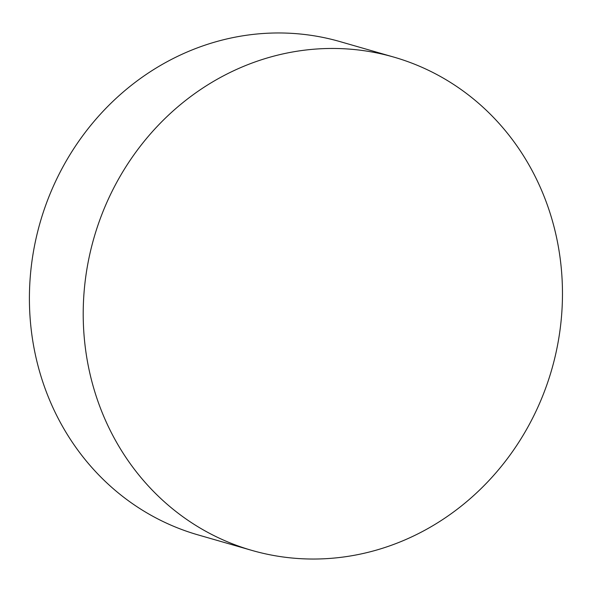 <?xml version="1.0" encoding="UTF-8"?>
<svg xmlns="http://www.w3.org/2000/svg" width="592" height="592" viewBox="0 0 592 592"><rect width="100%" height="100%" fill="white"/><g stroke="black" fill="none" stroke-linecap="round" stroke-linejoin="round"><path stroke-width="0.89" d="M556.665 238.021A256.654 238.162 -73.9 0 1 375.276 550.427A256.654 238.162 -73.9 0 1 251.815 550.382A256.654 238.162 -73.9 0 1 89.015 369.467A256.654 238.162 -73.9 0 1 270.403 57.061A256.654 238.162 -73.9 0 1 393.865 57.113A256.654 238.162 -73.9 0 1 556.665 238.021M251.815 550.382L198.017 534.887A256.654 238.162 -73.9 0 1 29.6 288.156A256.654 238.162 -73.9 0 1 216.605 41.573A256.654 238.162 -73.9 0 1 340.06 41.618L393.865 57.113"/></g></svg>
